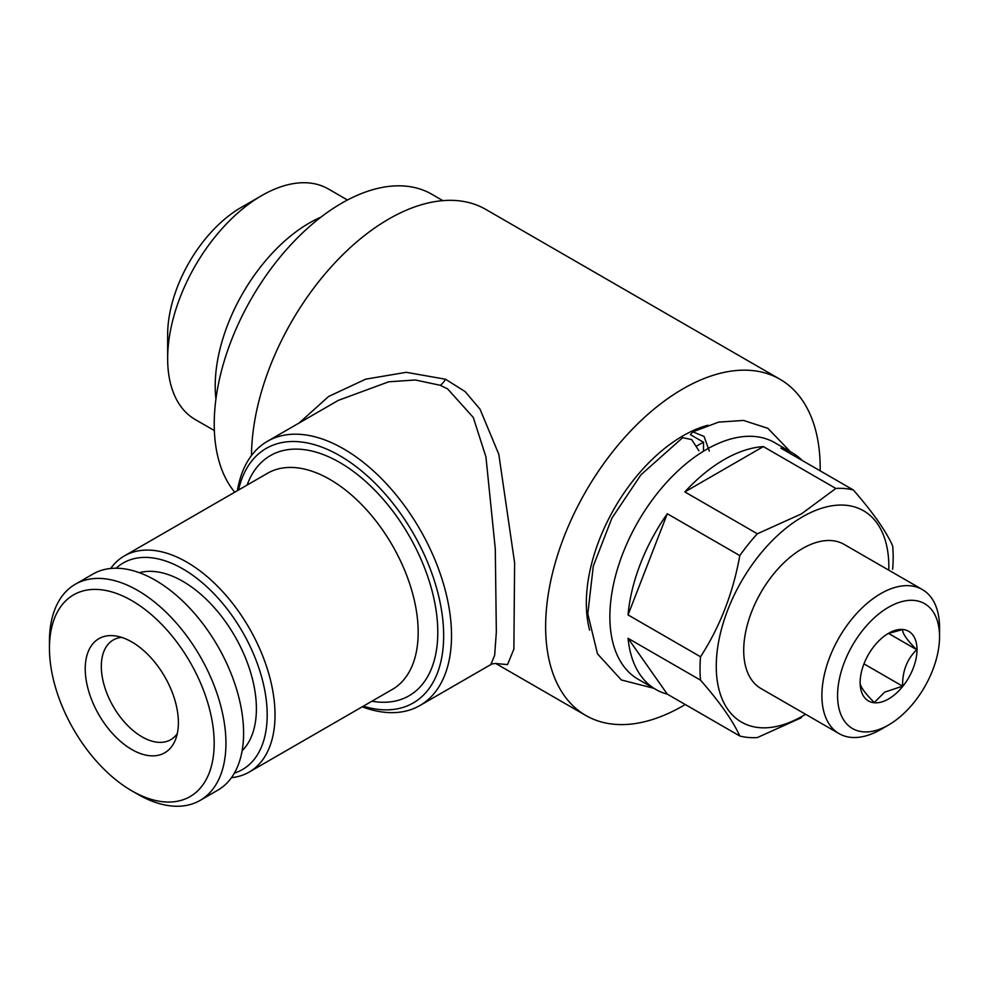 <?xml version="1.0" encoding="UTF-8"?>
<svg xmlns="http://www.w3.org/2000/svg" width="989" height="989" viewBox="0 0 989 989"><rect width="100%" height="100%" fill="white"/><g stroke="black" fill="none" stroke-linecap="round" stroke-linejoin="round"><path stroke-width="1.48" d="M234.739 492.201A180.27 104.08 -60 0 1 229.695 344.765A180.27 104.08 -60 0 1 341.7 203.19A180.27 104.08 -60 0 1 431.834 194.264L442.862 200.643M215.923 399.037A133.119 76.858 -60 0 1 309.334 223.007A133.119 76.858 -60 0 1 320.955 217.135M167.648 358.587L167.648 334.814A104.006 60.045 -60 0 1 241.192 207.443L261.788 195.55A133.119 76.858 120 0 0 167.648 358.587A133.119 76.858 120 0 0 195.229 419.534L214.366 430.574M241.192 207.443L261.788 195.55A133.119 76.858 120 0 1 328.348 188.961L347.473 200.001M419.917 705.516L490.828 664.583L494.648 655.311L496.342 632.033L495.291 548.907L485.933 456.869L473.274 417.432L447.597 388.875L440.241 385.277L415.318 379.986L388.714 381.803L338.312 400.372L267.389 441.329A152.529 88.07 60 0 1 343.653 448.882A152.529 88.07 60 0 1 443.307 583.287A152.529 88.07 60 0 1 419.917 705.516A152.529 88.07 60 0 1 362.209 706.814M299.148 422.983L328.583 396.502L365.633 379.183L406.244 372.309L445.507 379.232L465.114 391.582L480.024 409.186L498.79 454.235L514.614 562.79L513.872 649.13L507.518 664.608L495.922 663.52M110.669 568.477A124.799 72.049 60 0 1 124.379 555.917A124.799 72.049 60 0 1 186.773 562.098A124.799 72.049 60 0 1 268.303 672.075A124.799 72.049 60 0 1 249.179 772.075A124.799 72.049 60 0 1 231.451 777.663M116.109 568.218A119.249 68.847 60 0 1 182.854 568.898A119.249 68.847 60 0 1 262.666 680.902A119.249 68.847 60 0 1 234.393 773.089M238.51 490.025A146.99 84.869 60 0 1 339.734 455.669A146.99 84.869 60 0 1 442.985 621.599A146.99 84.869 60 0 1 363.309 706.183M685.253 704.514A194.128 112.078 -60 0 1 682.917 705.886A194.128 112.078 -60 0 1 585.847 715.504A194.128 112.078 -60 0 1 556.09 559.947A194.128 112.078 -60 0 1 682.917 388.875A194.128 112.078 -60 0 1 779.987 379.257L485.822 209.433A194.128 112.078 120 0 0 388.764 219.039A194.128 112.078 120 0 0 251.49 455.521M860.133 682.373C859.861 686.181 864.584 692.893 874.276 702.511L884.636 692.152L902.586 686.168C902.327 671.259 907.037 659.107 916.741 649.699C907.123 640.192 902.401 633.479 902.586 629.56L889.89 633.059M888.567 698.951A40.215 23.217 120 0 0 917.001 649.699A40.215 23.217 120 0 0 888.567 633.281A40.215 23.217 120 0 0 860.133 682.534A40.215 23.217 120 0 0 888.567 698.951M880.717 729.511L888.567 724.986A72.11 41.637 -60 0 1 837.572 695.551A72.11 41.637 -60 0 1 888.567 607.234A72.11 41.637 -60 0 1 939.55 636.669A72.11 41.637 -60 0 1 888.567 724.986L880.717 729.511A83.2 48.041 -60 0 1 839.117 733.64A83.2 48.041 -60 0 1 826.371 666.969A83.2 48.041 -60 0 1 880.717 593.647A83.2 48.041 -60 0 1 922.317 589.531A83.2 48.041 -60 0 1 939.55 627.619L939.55 636.669M922.317 589.531L844.136 544.395A83.2 48.041 120 0 0 802.536 548.512A83.2 48.041 120 0 0 748.191 621.834A83.2 48.041 120 0 0 760.937 688.505L839.117 733.64M684.845 491.916A136.581 78.86 -60 0 1 724.096 459.638A136.581 78.86 -60 0 1 763.347 446.595L684.845 491.916L757.351 533.776A136.581 78.86 -60 0 0 739.797 555.608C733.146 592.807 720.054 626.532 700.546 656.77L628.052 614.911A136.581 78.86 -60 0 1 667.303 513.748L739.797 555.608M801.411 717.693L757.351 737.571A136.581 78.86 -60 0 1 739.797 736.001L667.303 694.154A136.581 78.86 -60 0 1 655.806 689.444L638.152 679.258A136.581 78.86 -60 0 1 617.223 569.812A136.581 78.86 -60 0 1 706.455 449.451A136.581 78.86 -60 0 1 774.746 442.676L792.387 452.875A136.581 78.86 -60 0 1 802.215 460.466M655.806 689.444A136.581 78.86 -60 0 1 628.052 638.313L700.546 680.172A136.581 78.86 -60 0 1 700.546 656.77M805.578 714.268A122.03 70.454 -60 0 1 802.536 716.085A122.03 70.454 -60 0 1 716.259 666.265A122.03 70.454 -60 0 1 802.536 516.814A122.03 70.454 -60 0 1 888.777 570.159M763.347 446.595L835.841 488.455L801.411 513.897L757.351 533.776M700.546 680.172C719.918 702.351 732.997 720.956 739.797 736.001M696.899 445.915A136.581 78.86 -60 0 1 698.605 444.914A136.581 78.86 -60 0 1 703.513 442.231L690.396 434.666L692.844 431.834L718.595 422.13L743.493 420.424L767.884 428.324L790.396 451.713M589.629 630.117A136.581 78.86 -60 0 1 682.917 435.865A136.581 78.86 -60 0 1 707.926 425.221M177.278 733.628A57.547 33.23 60 0 1 170.776 739.685A57.547 33.23 60 0 1 142.008 736.83A57.547 33.23 60 0 1 104.414 686.119A57.547 33.23 60 0 1 113.228 640.007A57.547 33.23 60 0 1 121.721 637.398M131.809 641.948A65.867 38.027 60 0 1 175.325 740.044A65.867 38.027 60 0 1 131.809 749.514A65.867 38.027 60 0 1 86.006 679.047A65.867 38.027 60 0 1 115.194 635.89A65.867 38.027 60 0 1 131.809 641.948M137.694 794.229L131.809 790.829A116.479 67.252 60 0 1 49.45 648.178A116.479 67.252 60 0 1 131.809 600.62A116.479 67.252 60 0 1 214.18 743.283A116.479 67.252 60 0 1 131.809 790.829L137.694 794.229A124.799 72.049 60 0 0 200.099 800.41L217.741 790.223A124.799 72.049 60 0 0 236.878 690.223A124.799 72.049 60 0 0 155.347 580.246A124.799 72.049 60 0 0 92.941 574.065L75.3 584.252A124.799 72.049 60 0 1 137.694 590.433A124.799 72.049 60 0 1 219.224 700.41A124.799 72.049 60 0 1 200.099 800.41M49.45 648.178L49.45 641.379A124.799 72.049 60 0 1 75.3 584.252M242.132 750.75A104.006 60.045 -120 0 0 248.462 665.782A104.006 60.045 -120 0 0 182.854 581.347A104.006 60.045 -120 0 0 139.325 572.693M779.987 379.257A194.128 112.078 -60 0 1 820.165 470.838M703.513 451.194L703.513 442.231M667.303 513.748L628.052 614.911M628.052 638.313L667.303 694.154M892.647 569.268A136.581 78.86 -60 0 0 892.647 545.866C885.996 531.019 872.904 512.413 853.396 490.025L780.902 448.165A136.581 78.86 -60 0 1 792.387 452.875M835.841 488.455A136.581 78.86 -60 0 1 853.396 490.025M888.728 633.529L916.741 649.699M863.953 663.866L902.586 686.168M237.409 490.655A152.529 88.07 60 0 1 267.389 441.329M709.298 451.083L704.069 436.433L692.844 431.834M653.803 688.295L621.352 679.962L597.492 653.865L587.8 613.86L593.301 566.079L611.894 518.162L640.983 474.757L682.682 437.67L691.682 439.586L698.914 450.774M445.507 379.232A13.871 7.788 -67.4 0 1 440.241 385.277M124.379 555.917L267.525 473.274A124.799 72.049 60 0 1 329.93 479.455A124.799 72.049 60 0 1 411.461 589.419A124.799 72.049 60 0 1 392.324 689.432L249.179 772.075M247.114 485.055A138.67 80.06 60 0 1 339.734 462.469A138.67 80.06 60 0 1 436.421 612.673A138.67 80.06 60 0 1 371.913 701.213M495.786 663.508L585.847 715.504M490.816 664.596C490.692 663.78 497.937 663.186 496.28 663.607L496.28 663.607"/></g></svg>
